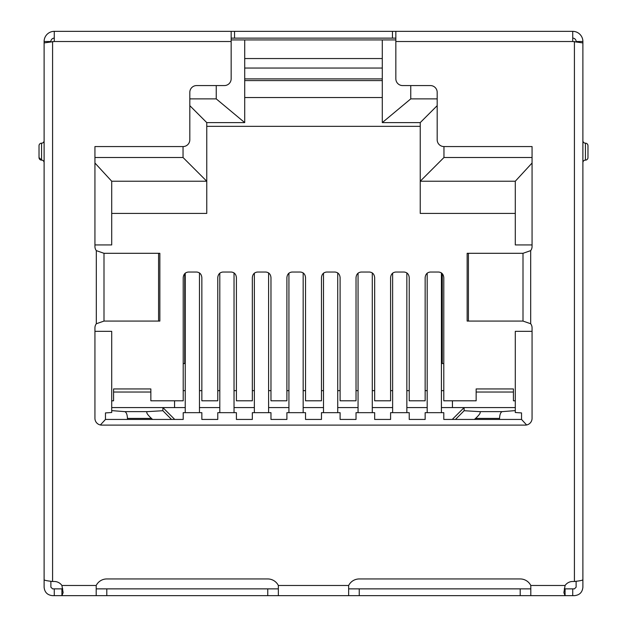 <?xml version="1.0" encoding="UTF-8"?>
<svg xmlns="http://www.w3.org/2000/svg" width="627" height="627" viewBox="0 0 627 627"><rect width="100%" height="100%" fill="white"/><g stroke="black" fill="none" stroke-linecap="round" stroke-linejoin="round"><path stroke-width="0.94" d="M395.841 39.924L231.159 39.924M382.29 58.554L244.71 58.554M44.109 105.9L44.109 41.515A10.165 10.165 0 0 1 54.275 31.35L54.275 41.515L231.159 41.515L231.159 78.79A6.779 6.779 0 0 1 224.38 85.57L196.596 85.57A6.779 6.779 0 0 0 189.816 92.341L189.816 139.782A6.779 6.779 0 0 1 183.037 146.561L183.037 157.502L94.936 157.502M216.244 85.57L216.244 98.886L189.816 98.886M437.184 98.886L410.756 98.886L410.756 85.57M532.064 157.502L443.963 157.502L443.963 146.561A6.779 6.779 0 0 1 437.184 139.782L437.184 92.341A6.779 6.779 0 0 0 430.404 85.57L402.62 85.57A6.779 6.779 0 0 1 395.841 78.79L395.841 41.515L572.725 41.515L572.725 31.35L395.841 31.35L395.841 41.515M244.71 78.892L382.29 78.892M94.936 163.02L111.708 181.227L206.761 181.227L183.037 157.502M111.708 213.415L206.761 213.415L206.761 122.602L244.71 122.602L244.71 39.924M189.816 105.657L206.761 122.602M382.29 39.924L382.29 122.602L420.239 122.602L437.184 105.657M420.239 122.602L420.239 181.227L443.963 157.502M515.292 213.415L420.239 213.415L420.239 181.227L515.292 181.227L532.064 163.02M515.292 181.227L515.292 244.93L532.064 244.93M532.064 331.338L515.292 331.338L515.292 412.511L521.539 412.919L521.539 419.439L526.625 424.973M100.375 424.973L105.461 419.439L183.209 419.439L183.209 412.668L201.847 412.668L201.847 419.439L217.773 419.439L217.773 412.668L236.41 412.668L236.41 419.439L252.336 419.439L252.336 412.668L270.974 412.668L270.974 419.439L286.9 419.439L286.9 412.668L305.537 412.668L305.537 419.439L321.463 419.439L321.463 412.668L340.1 412.668L340.1 419.439L356.026 419.439L356.026 412.668L374.664 412.668L374.664 419.439L390.59 419.439L390.59 412.668L409.227 412.668L409.227 419.439L425.153 419.439L425.153 412.668L443.791 412.668L443.791 419.439L521.539 419.439M105.461 419.439L105.461 412.919L111.708 412.511L111.708 331.338L94.936 331.338M94.936 244.93L111.708 244.93L111.708 181.227M382.29 68.045L244.71 68.045M61.83 585.352A10.165 10.165 0 0 1 61.305 584.693M111.708 400.802L113.573 400.802L111.708 400.802M113.573 400.802L113.573 392.032L150.848 392.032L150.848 400.802L183.209 400.802L183.209 277.651C183.531 274.265 185.224 272.392 188.288 272.04L196.76 272.04C199.825 272.392 201.526 274.265 201.847 277.651L201.847 400.802L217.773 400.802L217.773 277.651C218.094 274.265 219.787 272.392 222.851 272.04L231.324 272.04C234.388 272.392 236.089 274.265 236.41 277.651L236.41 400.802L252.336 400.802L252.336 277.651C252.657 274.265 254.35 272.392 257.415 272.04L265.887 272.04C268.952 272.392 270.652 274.265 270.974 277.651L270.974 400.802L286.9 400.802L286.9 277.651C287.221 274.265 288.914 272.392 291.986 272.04L300.451 272.04C303.523 272.392 305.216 274.265 305.537 277.651L305.537 400.802L321.463 400.802L321.463 277.651C321.784 274.265 323.477 272.392 326.549 272.04L335.014 272.04C338.086 272.392 339.779 274.265 340.1 277.651L340.1 400.802L356.026 400.802L356.026 277.651C356.348 274.265 358.048 272.392 361.113 272.04L369.585 272.04C372.65 272.392 374.343 274.265 374.664 277.651L374.664 400.802L390.59 400.802L390.59 277.651C390.911 274.265 392.612 272.392 395.676 272.04L404.149 272.04C407.213 272.392 408.906 274.265 409.227 277.651L409.227 400.802L425.153 400.802L425.153 277.651C425.474 274.265 427.175 272.392 430.24 272.04L438.712 272.04C441.776 272.392 443.469 274.265 443.791 277.651L443.791 400.802L452.435 400.802L452.435 407.581M513.427 400.802L515.292 400.802L513.427 400.802L513.427 388.944L476.152 388.944L476.152 392.032L513.427 392.032M565.695 584.693A10.165 10.165 0 0 1 565.17 585.352M206.761 126.333L420.239 126.333M382.29 122.602L410.756 98.886M216.244 98.886L244.71 122.602M185.239 273.16L185.239 412.668M199.472 412.668L199.472 272.902M219.803 273.16L219.803 412.668M234.036 412.668L234.036 272.902M268.599 412.668L268.599 272.902M254.366 273.16L254.366 412.668M288.929 273.16L288.929 412.668M303.162 412.668L303.162 272.902M337.726 412.668L337.726 272.902M323.493 273.16L323.493 412.668M358.056 273.16L358.056 412.668M372.289 412.668L372.289 272.902M406.852 412.668L406.852 272.902M392.627 273.16L392.627 412.668M427.191 273.16L427.191 412.668M441.416 412.668L441.416 272.902M499.539 419.439L499.547 418.413C499.758 414.416 500.659 412.158 502.258 411.633L515.292 410.614M502.258 411.633L479.537 411.633L464.121 410.716L464.121 407.581L515.292 407.581M111.708 407.581L185.239 407.581M199.472 407.581L219.803 407.581M234.036 407.581L254.366 407.581M268.599 407.581L288.929 407.581M303.162 407.581L323.493 407.581M337.726 407.581L358.056 407.581M372.289 407.581L392.627 407.581M406.852 407.581L427.191 407.581M441.416 407.581L464.121 407.581L452.263 419.439M476.152 392.032L476.152 400.802L452.435 400.802M244.71 80.585L382.29 80.585M111.708 410.614L124.742 411.633C126.34 412.158 127.242 414.416 127.453 418.413L127.461 419.439M152.596 419.439L151.428 418.413C147.149 414.416 145.825 412.158 147.463 411.633L162.879 410.716L162.879 407.581L174.737 419.439M479.537 411.633C481.175 412.158 479.851 414.416 475.572 418.413L474.404 419.439M455.468 419.439L464.121 410.716M174.565 400.802L174.565 407.581M442.27 273.638L442.27 363.535L443.791 363.535M244.71 97.53L382.29 97.53M184.73 273.638L184.73 363.535L183.209 363.535M113.573 392.032L113.573 388.944L150.848 388.944L150.848 392.032M162.879 410.716L171.532 419.439M41.562 143.175A2.539 2.539 0 0 0 39.023 145.715L39.023 157.573A2.539 2.539 0 0 0 41.562 160.12L41.562 143.175A2.539 2.539 0 0 0 44.109 140.636M395.841 38.129L231.159 38.129M231.159 41.515L231.159 31.35L54.275 31.35M392.455 38.129L392.455 31.35L231.159 31.35M392.455 31.35L395.841 31.35M572.725 38.129A3.386 3.386 0 0 1 576.119 41.515L582.891 41.515A10.165 10.165 0 0 0 572.725 31.35M44.109 41.515L50.881 41.515A3.386 3.386 0 0 1 54.275 38.129M54.275 41.515L44.109 42.918L44.109 579.795C44.603 580.359 47.433 580.923 52.582 581.488L54.275 581.488A9.319 9.319 0 0 1 61.924 585.485L63.131 592.672L61.924 595.65L61.924 588.871L52.582 588.871L50.881 587.178L50.881 581.268M576.119 581.268L576.119 587.178L574.418 588.871L565.076 588.871L565.076 595.65L563.869 592.672L565.076 585.485A9.319 9.319 0 0 1 572.725 581.488L574.418 581.488C579.56 580.923 582.389 580.359 582.891 579.795L582.891 42.918L572.725 41.515M443.963 146.561L532.064 146.561L532.064 246.529A6.779 6.779 0 0 1 530.685 250.628L523.004 253.3L523.004 321.071L530.685 323.751A6.779 6.779 0 0 1 532.064 327.85L532.064 418.327A6.779 6.779 0 0 1 525.285 425.106L101.715 425.106A6.779 6.779 0 0 1 94.936 418.327L94.936 327.85A6.779 6.779 0 0 1 96.315 323.751L103.996 321.071L103.996 253.3L159.854 253.3L159.854 321.071L103.996 321.071M565.076 588.871L564.292 588.698M44.109 499.076L44.109 587.178C44.611 592.319 47.44 595.141 52.582 595.65L96.197 595.65L96.197 585.485A11.858 11.858 0 0 1 106.794 578.948L267.753 578.948A11.858 11.858 0 0 1 278.349 585.485L278.349 595.65L348.651 595.65L348.651 585.485A11.858 11.858 0 0 1 359.247 578.948L520.206 578.948A11.858 11.858 0 0 1 530.803 585.485L565.076 585.485M62.708 588.698L61.924 588.871M183.037 146.561L94.936 146.561L94.936 246.529A6.779 6.779 0 0 0 96.315 250.628L103.996 253.3M582.891 41.515L582.891 105.9M582.891 578.893L582.891 587.178C582.389 592.319 579.56 595.141 574.418 595.65L530.803 595.65L530.803 585.485M278.349 588.871L96.197 588.871M530.803 588.871L348.651 588.871M523.004 321.071L467.146 321.071L467.146 253.3L523.004 253.3M530.803 595.65L348.651 595.65M278.349 595.65L96.197 595.65M582.891 162.659A2.539 2.539 0 0 1 585.438 160.12A2.539 2.539 0 0 0 587.977 157.573L587.977 145.715A2.539 2.539 0 0 0 585.438 143.175A2.539 2.539 0 0 1 582.891 140.636M44.109 162.659A2.539 2.539 -0 0 0 41.562 160.12L39.023 157.573M582.891 528.005L582.891 529.415M44.109 529.415L44.109 528.005M124.742 411.633L147.463 411.633M475.572 418.413L499.547 418.413M183.209 390.637L185.239 390.637M199.472 390.637L201.847 390.637M217.773 390.637L219.803 390.637M234.036 390.637L236.41 390.637M252.336 390.637L254.366 390.637M268.599 390.637L270.974 390.637M286.9 390.637L288.929 390.637M303.162 390.637L305.537 390.637M321.463 390.637L323.493 390.637M337.726 390.637L340.1 390.637M356.026 390.637L358.056 390.637M372.289 390.637L374.664 390.637M390.59 390.637L392.627 390.637M406.852 390.637L409.227 390.637M425.153 390.637L427.191 390.637M441.416 390.637L443.791 390.637M151.428 418.413L127.453 418.413M234.545 31.35L234.545 38.129M530.685 250.628L530.685 323.751M96.315 323.751L96.315 250.628M52.582 41.515L52.582 581.488M61.924 585.485L96.197 585.485M278.349 585.485L348.651 585.485M574.418 581.488L574.418 41.515M572.725 588.871L572.725 595.65M520.206 595.65L520.206 588.871M359.247 588.871L359.247 595.65M54.275 595.65L54.275 588.871M106.794 588.871L106.794 595.65M267.753 588.871L267.753 595.65M585.438 143.175L585.438 160.12M158.584 321.071L158.584 253.3M468.416 253.3L468.416 321.071"/></g></svg>
